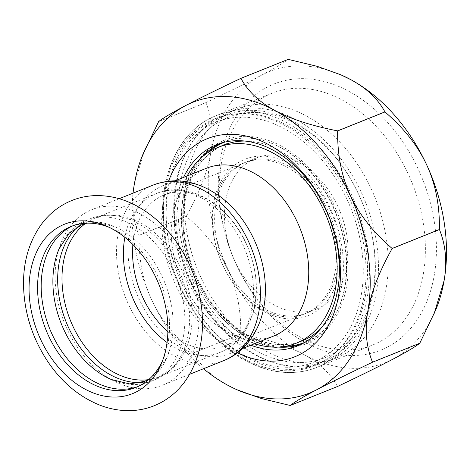 <?xml version="1.0" encoding="UTF-8"?>
<svg xmlns="http://www.w3.org/2000/svg" width="470" height="470" viewBox="0 0 470 470"><rect width="100%" height="100%" fill="white"/><g stroke="black" fill="none" stroke-linecap="round" stroke-linejoin="round"><path stroke-width="0.35" stroke-dasharray="2.35 1.76" d="M141.376 214.573A94.599 67.586 -111.9 0 0 91.826 209.685A94.599 67.586 -111.9 0 0 55.983 290.466A94.599 67.586 -111.9 0 0 112.735 380.389A94.599 67.586 -111.9 0 0 162.285 385.277A94.599 67.586 -111.9 0 0 198.129 304.495A94.599 67.586 -111.9 0 0 141.376 214.573M111.184 379.478A86.768 61.993 -111.9 0 0 151.175 381.293A86.768 61.993 -111.9 0 0 183.529 335.909A86.768 61.993 -111.9 0 0 132 224.725A86.768 61.993 -111.9 0 0 86.556 220.242A86.768 61.993 -111.9 0 0 58.909 249.194M141.006 382.568A86.768 61.993 -111.9 0 0 155.952 379.372A86.768 61.993 -111.9 0 0 180.18 357.417A86.768 61.993 -111.9 0 0 188.311 333.994A86.768 61.993 -111.9 0 0 124.015 217.446A86.768 61.993 -111.9 0 0 91.333 218.327A86.768 61.993 -111.9 0 0 78.326 226.346M137.651 386.669A86.768 61.993 -111.9 0 0 139.467 385.988A86.768 61.993 -111.9 0 0 167.114 357.041A86.768 61.993 -111.9 0 0 171.82 340.609A86.768 61.993 -111.9 0 0 120.291 229.425A86.768 61.993 -111.9 0 0 114.839 226.751A86.768 61.993 -111.9 0 0 74.848 224.942A86.768 61.993 -111.9 0 0 73.067 225.7M162.579 360.637A86.768 61.993 -111.9 0 0 163.578 358.34A86.768 61.993 -111.9 0 0 168.225 342.048A86.768 61.993 -111.9 0 0 116.695 230.864A86.768 61.993 -111.9 0 0 111.384 228.256A86.768 61.993 -111.9 0 0 109.075 227.292M274.198 362.764A134.062 95.786 -111.9 0 0 326.421 361.941A134.062 95.786 -111.9 0 0 375.418 235.958A134.062 95.786 -111.9 0 0 278.798 112.271A134.062 95.786 -111.9 0 0 226.575 113.094A134.062 95.786 -111.9 0 0 177.578 239.077A134.062 95.786 -111.9 0 0 274.198 362.764M205.167 300.6A129.544 92.555 -111.9 0 0 371.018 299.507A129.544 92.555 -111.9 0 0 253.318 112.448A129.544 92.555 -111.9 0 0 205.167 300.6M230.053 278.593A84.353 60.272 68.1 0 1 261.402 156.075A84.353 60.272 68.1 0 1 338.048 277.882A84.353 60.272 68.1 0 1 230.053 278.593M275.103 313.508A81.339 58.116 -111.9 0 0 306.793 313.008A81.339 58.116 -111.9 0 0 336.52 236.569A81.339 58.116 -111.9 0 0 277.893 161.527A81.339 58.116 -111.9 0 0 246.209 162.027A81.339 58.116 -111.9 0 0 216.482 238.466A81.339 58.116 -111.9 0 0 275.103 313.508M283.98 358.839A134.062 95.786 -111.9 0 0 336.203 358.017A134.062 95.786 -111.9 0 0 385.2 232.033A134.062 95.786 -111.9 0 0 288.58 108.347A134.062 95.786 -111.9 0 0 236.357 109.169A134.062 95.786 -111.9 0 0 187.36 235.153A134.062 95.786 -111.9 0 0 283.98 358.839M284.885 309.583A81.339 58.116 -111.9 0 0 316.574 309.084A81.339 58.116 -111.9 0 0 346.302 232.644A81.339 58.116 -111.9 0 0 287.675 157.603A81.339 58.116 -111.9 0 0 255.991 158.102A81.339 58.116 -111.9 0 0 226.264 234.542A81.339 58.116 -111.9 0 0 284.885 309.583M281.365 146.117A109.663 78.349 68.1 0 1 327.243 328.747A109.663 78.349 68.1 0 1 185.685 251.814A109.663 78.349 68.1 0 1 281.365 146.117M262.231 309.589A81.339 58.116 -111.9 0 0 304.836 313.796A81.339 58.116 -111.9 0 0 328.483 216.658A81.339 58.116 -111.9 0 0 244.253 162.808A81.339 58.116 -111.9 0 0 229.754 277.911A81.339 58.116 -111.9 0 0 262.231 309.589M201.554 302.85A132.558 94.711 68.1 0 1 225.183 115.279A132.558 94.711 68.1 0 1 347.536 173.753A132.558 94.711 68.1 0 1 323.906 361.324A132.558 94.711 68.1 0 1 201.554 302.85M193.728 305.988A132.558 94.711 -111.9 0 0 316.081 364.467A132.558 94.711 -111.9 0 0 339.71 176.896A132.558 94.711 -111.9 0 0 217.357 118.416A132.558 94.711 -111.9 0 0 193.728 305.988M193.429 305.306A129.544 92.555 -111.9 0 0 359.28 304.213A129.544 92.555 -111.9 0 0 241.58 117.159A129.544 92.555 -111.9 0 0 193.429 305.306M187.266 175.939A105.445 75.335 -111.9 0 0 183.999 182.865A105.445 75.335 -111.9 0 0 198.875 296.711A105.445 75.335 -111.9 0 0 247.432 340.95A105.445 75.335 -111.9 0 0 254.581 343.699M206.342 168.284A90.381 64.572 -111.9 0 0 177.478 198.593A90.381 64.572 -111.9 0 0 190.227 296.176A90.381 64.572 -111.9 0 0 226.311 331.373A90.381 64.572 -111.9 0 0 231.845 334.094A90.381 64.572 -111.9 0 0 273.652 336.044M337.531 386.493A169.553 121.142 68.1 0 1 337.484 386.493L290.19 405.469M158.637 121.613L205.925 102.636A169.553 121.142 68.1 0 1 205.948 102.595L158.66 121.571M186.29 216.317L138.997 235.294A169.553 121.142 -111.9 0 0 139.008 235.353L186.296 216.376A169.553 121.142 68.1 0 1 186.29 216.317C199.315 192.964 207.423 172.079 210.607 153.661A156.657 111.931 68.1 0 1 261.573 75.159C274.897 68.156 283.768 62.892 288.192 59.361M240.769 333.912L193.481 352.888A169.553 121.142 -111.9 0 0 193.523 352.929L240.81 333.959A169.553 121.142 68.1 0 1 240.769 333.912C241.104 309.9 236.857 288.368 228.038 269.328A156.657 111.931 68.1 0 1 210.607 153.661C213.785 135.243 212.223 118.234 205.925 102.636M337.484 386.493C330.586 373.615 319.306 362.916 303.649 354.404A156.657 111.931 68.1 0 1 228.038 269.328C219.208 250.281 205.296 232.632 186.296 216.376M435.725 309.971A156.657 111.931 68.1 0 1 393.149 359.056A156.657 111.931 68.1 0 1 303.649 354.404C287.981 345.897 267.036 339.076 240.81 333.959M144.507 150.506L134.314 184.269C131.136 202.688 132.699 219.696 138.997 235.294M205.948 102.595C229.707 91.309 248.248 82.168 261.573 75.159A156.657 111.931 68.1 0 1 341.484 75.1M193.523 352.929C200.414 365.807 211.694 376.505 227.351 385.018L237.485 389.971M301.752 337.965A135.571 96.861 -111.9 0 0 372.763 344.968A135.571 96.861 -111.9 0 0 424.128 229.201A135.571 96.861 -111.9 0 0 342.8 100.333A135.571 96.861 -111.9 0 0 271.789 93.33A135.571 96.861 -111.9 0 0 220.424 209.097A135.571 96.861 -111.9 0 0 301.752 337.965M202.2 156.962A108.458 77.491 -111.9 0 0 185.768 252.014A108.458 77.491 -111.9 0 0 247.561 337.589A108.458 77.491 -111.9 0 0 278.487 347.089M300.8 344.487A108.458 77.491 -111.9 0 0 304.366 343.194A108.458 77.491 -111.9 0 0 345.462 250.581A108.458 77.491 -111.9 0 0 280.396 147.492A108.458 77.491 -111.9 0 0 223.591 141.887A108.458 77.491 -111.9 0 0 220.119 143.421M250.839 345.197A108.458 77.491 68.1 0 1 240.517 340.415A108.458 77.491 68.1 0 1 183.529 177.437M349.069 91.433A143.403 102.46 68.1 0 1 409.065 330.245A143.403 102.46 68.1 0 1 223.949 229.648A143.403 102.46 68.1 0 1 349.069 91.433M139.008 235.353C138.673 259.364 142.921 280.896 151.739 299.936C160.57 318.983 174.482 336.632 193.481 352.888M203.492 368.738A156.657 111.931 68.1 0 1 151.739 299.936A156.657 111.931 68.1 0 1 133.039 193.152M237.45 352.829A117.494 83.948 68.1 0 1 233.285 350.69A117.494 83.948 68.1 0 1 168.571 181.179M167.872 331.714A81.339 58.116 -111.9 0 0 182.101 341.743A81.339 58.116 -111.9 0 0 224.707 345.944A81.339 58.116 -111.9 0 0 255.527 276.483A81.339 58.116 -111.9 0 0 206.73 199.162A81.339 58.116 -111.9 0 0 164.124 194.962A81.339 58.116 -111.9 0 0 133.791 237.509A81.339 58.116 -111.9 0 0 132.887 244.529M220.941 197.194A90.381 64.572 -111.9 0 0 210.366 190.332A90.381 64.572 -111.9 0 0 163.025 185.662A90.381 64.572 -111.9 0 0 129.326 232.938A90.381 64.572 -111.9 0 0 183 348.752A90.381 64.572 -111.9 0 0 230.341 353.422A90.381 64.572 -111.9 0 0 264.222 305.059M207.587 152.85A107.853 77.056 -111.9 0 0 205.372 294.743A107.853 77.056 -111.9 0 0 285.225 346.337M304.672 342.424A107.853 77.056 -111.9 0 0 324.147 189.71A107.853 77.056 -111.9 0 0 224.349 142.234M205.137 294.202A105.445 75.335 68.1 0 1 223.932 144.995C199.85 155.682 186.455 178.23 183.746 212.628C182.671 243.554 191.267 272.559 209.526 299.637C220.741 315.564 233.737 327.525 248.518 335.527C267.683 345.485 285.666 347.213 302.463 340.715A105.445 75.335 68.1 0 1 205.137 294.202M244.988 141.053A105.445 75.335 68.1 0 1 321.257 191.507A105.445 75.335 68.1 0 1 320.405 329.006M245.804 360.414A135.571 96.861 68.1 0 1 164.471 231.551A135.571 96.861 68.1 0 1 215.842 115.779A135.571 96.861 68.1 0 1 286.853 122.788A135.571 96.861 68.1 0 1 368.18 251.65A135.571 96.861 68.1 0 1 316.809 367.417A135.571 96.861 68.1 0 1 245.804 360.414M284.92 125.525A133.163 95.14 -111.9 0 0 165.522 188.294A133.163 95.14 -111.9 0 0 244.606 358.927A133.163 95.14 -111.9 0 0 364.003 296.159A133.163 95.14 -111.9 0 0 284.92 125.525M148.032 379.707A85.558 61.129 -111.9 0 0 158.919 376.887A85.558 61.129 -111.9 0 0 191.337 303.826A85.558 61.129 -111.9 0 0 140.007 222.498A85.558 61.129 -111.9 0 0 95.193 218.074A85.558 61.129 -111.9 0 0 85.376 223.561M167.038 342.471A85.558 61.129 -111.9 0 0 175.516 347.823A85.558 61.129 -111.9 0 0 220.33 352.247A85.558 61.129 -111.9 0 0 252.748 279.18A85.558 61.129 -111.9 0 0 201.418 197.852A85.558 61.129 -111.9 0 0 156.61 193.434A85.558 61.129 -111.9 0 0 124.856 237.332M153.243 185.045A94.599 67.586 -111.9 0 0 117.964 234.524A94.599 67.586 -111.9 0 0 174.147 355.743A94.599 67.586 -111.9 0 0 223.697 360.631M91.333 218.327L86.556 220.242M155.952 379.372L151.175 381.293M149.495 378.867L156.951 372.886L167.114 357.041M87.021 223.156L96.538 222.328L114.839 226.751M74.848 224.942L71.252 226.381M139.467 385.988L135.871 387.433M236.357 109.169L226.575 113.094M336.203 358.017L326.421 361.941M255.991 158.102L246.209 162.027M316.574 309.084L306.793 313.008M225.183 115.279L217.357 118.416M323.906 361.324L316.081 364.467M231.845 334.094L247.432 340.95M177.478 198.593L183.999 182.865M271.789 93.33L215.842 115.779C178.853 129.896 157.362 177.46 163.642 229.854C168.959 283.51 203.075 338.353 245.017 360.42C270.162 373.756 294.097 376.088 316.809 367.417L372.763 344.968M297.322 346.02L304.366 343.194M216.553 144.713L223.591 141.887M111.384 228.256L106.708 226.199M163.578 358.34L161.621 363.057M180.18 357.417C174.605 366.988 167.52 373.48 158.919 376.887L220.33 352.247C229.072 348.681 236.41 343.006 242.344 335.239L248.248 325.81L253.571 311.786C258.494 292.087 256.984 271.631 249.035 250.416C233.684 208.016 190.667 179.035 156.61 193.434L95.193 218.074C103.77 214.596 113.376 214.385 124.015 217.446M244.253 162.808L164.124 194.962M304.836 313.796L224.707 345.944M175.192 180.78L163.025 185.662M242.508 348.54L230.341 353.422M119.169 198.716L91.826 209.685M189.627 374.302L162.285 385.277"/><path stroke-width="0.7" d="M112.301 228.943A91.286 65.218 -111.9 0 0 106.708 226.199A91.286 65.218 -111.9 0 0 29.939 275.267A91.286 65.218 -111.9 0 0 84.665 388.948A91.286 65.218 -111.9 0 0 161.621 363.057A91.286 65.218 -111.9 0 0 112.301 228.943M87.021 223.156L81.639 224.813L69.131 233.29L58.909 249.194A86.768 61.993 -111.9 0 0 54.203 265.626A86.768 61.993 -111.9 0 0 111.184 379.478L129.567 383.908L144.46 381.387L149.495 378.867M78.326 226.346A86.768 61.993 -111.9 0 0 58.979 263.705A86.768 61.993 -111.9 0 0 141.006 382.568M73.067 225.7A86.768 61.993 -111.9 0 0 42.494 270.326A86.768 61.993 -111.9 0 0 67.469 358.974A86.768 61.993 -111.9 0 0 137.651 386.669M109.075 227.292A86.768 61.993 -111.9 0 0 71.252 226.381A86.768 61.993 -111.9 0 0 38.375 300.477A86.768 61.993 -111.9 0 0 90.428 382.95A86.768 61.993 -111.9 0 0 135.871 387.433A86.768 61.993 -111.9 0 0 162.579 360.637M254.581 343.699A105.445 75.335 -111.9 0 0 296.206 343.229A105.445 75.335 -111.9 0 0 315 194.022A105.445 75.335 -111.9 0 0 217.669 147.51A105.445 75.335 -111.9 0 0 187.266 175.939M242.508 348.54L273.652 336.044A90.381 64.572 -111.9 0 0 289.761 208.157A90.381 64.572 -111.9 0 0 206.342 168.284L175.192 180.78M290.237 405.469C294.661 401.938 303.538 396.674 316.856 389.671A156.657 111.931 68.1 0 1 236.945 389.73L261.208 398.484L290.19 405.469A169.553 121.142 -111.9 0 0 290.237 405.469L337.531 386.493C361.283 375.207 379.825 366.065 393.149 359.056C406.474 352.054 415.345 346.789 419.769 343.259L372.481 362.235A169.553 121.142 -111.9 0 0 372.504 362.194L419.798 343.218A169.553 121.142 68.1 0 1 419.769 343.259M439.432 229.536L392.145 248.513A169.553 121.142 -111.9 0 0 392.133 248.454L439.421 229.478A169.553 121.142 68.1 0 1 439.432 229.536C445.736 245.134 447.293 262.142 444.115 280.561A156.657 111.931 68.1 0 1 435.725 309.971L419.798 343.218M384.954 111.948L337.66 130.918A169.553 121.142 -111.9 0 0 337.619 130.877L384.912 111.901A169.553 121.142 68.1 0 1 384.954 111.948C403.947 128.198 417.859 145.853 426.69 164.894A156.657 111.931 68.1 0 1 444.115 280.561L433.922 314.324M288.239 59.367L240.951 78.337A169.553 121.142 -111.9 0 0 240.904 78.337L288.192 59.361A169.553 121.142 68.1 0 1 288.239 59.367L317.221 66.346L340.944 74.859L351.078 79.812A156.657 111.931 68.1 0 1 426.69 164.894C435.514 183.934 439.755 205.466 439.421 229.478M158.66 121.571A169.553 121.142 -111.9 0 0 158.637 121.613L142.704 154.859A156.657 111.931 68.1 0 1 185.28 105.773C171.955 112.777 163.084 118.04 158.66 121.571M133.039 193.152A156.657 111.931 68.1 0 1 134.314 184.269A156.657 111.931 68.1 0 1 142.704 154.859M240.904 78.337C217.152 89.623 198.61 98.765 185.28 105.773A156.657 111.931 68.1 0 1 274.786 110.427C259.123 101.914 247.843 91.215 240.951 78.337M340.944 74.859L341.484 75.1A156.657 111.931 68.1 0 1 351.078 79.812C366.735 88.325 378.015 99.023 384.912 111.901M236.945 389.73A156.657 111.931 68.1 0 1 227.351 385.018A156.657 111.931 68.1 0 1 203.492 368.738M278.487 347.089A108.458 77.491 -111.9 0 0 300.8 344.487M220.119 143.421A108.458 77.491 -111.9 0 0 202.2 156.962M183.529 177.437A108.458 77.491 68.1 0 1 216.553 144.713A108.458 77.491 68.1 0 1 273.358 150.318A108.458 77.491 68.1 0 1 338.423 253.406A108.458 77.491 68.1 0 1 297.322 346.02A108.458 77.491 68.1 0 1 250.839 345.197M337.619 130.877C311.399 125.754 290.448 118.939 274.786 110.427A156.657 111.931 68.1 0 1 350.397 195.502C341.572 176.462 337.325 154.93 337.66 130.918M392.133 248.454C373.139 232.198 359.227 214.549 350.397 195.502A156.657 111.931 68.1 0 1 367.822 311.169C371.006 292.751 379.114 271.866 392.145 248.513M372.504 362.194C366.206 346.596 364.644 329.588 367.822 311.169A156.657 111.931 68.1 0 1 316.856 389.671C330.187 382.662 348.728 373.521 372.481 362.235M168.571 181.179A117.494 83.948 68.1 0 1 268.858 144.748A117.494 83.948 68.1 0 1 339.029 292.857A117.494 83.948 68.1 0 1 237.45 352.829M132.887 244.529A81.339 58.116 -111.9 0 0 167.872 331.714M153.243 185.045A94.599 67.586 -111.9 0 1 202.787 189.933A94.599 67.586 -111.9 0 1 259.54 279.85A94.599 67.586 -111.9 0 1 223.697 360.631C244.547 352.582 260.139 331.421 264.222 305.059A90.381 64.572 -111.9 0 0 220.941 197.194C198.105 180.733 175.539 176.685 153.243 185.045L119.169 198.716M285.225 346.337A107.853 77.056 -111.9 0 0 304.672 342.424M224.349 142.234A107.853 77.056 -111.9 0 0 207.587 152.85M217.669 147.51L223.932 144.995A105.445 75.335 68.1 0 1 244.988 141.053M320.405 329.006A105.445 75.335 68.1 0 1 302.463 340.715L296.206 343.229M85.376 223.561A85.558 61.129 -111.9 0 0 63.291 262.83A85.558 61.129 -111.9 0 0 114.104 372.463A85.558 61.129 -111.9 0 0 148.032 379.707M124.856 237.332A85.558 61.129 -111.9 0 0 124.703 238.184A85.558 61.129 -111.9 0 0 167.038 342.471M137.128 206.154C123.692 198.828 109.798 195.314 95.434 195.608C87.256 195.855 79.401 197.476 71.869 200.479C59.602 205.496 49.421 213.474 41.331 224.407C29.457 241.04 23.518 260.738 23.5 283.51C23.841 311.551 31.948 337.607 47.834 361.677C61.958 382.504 79.465 397.062 100.369 405.352C110.103 409.047 119.968 410.809 129.967 410.639C138.174 410.463 146.058 408.906 153.631 405.963C165.898 401.063 176.115 393.208 184.269 382.392C196.172 366.048 202.253 346.619 202.517 324.112C202.476 295.742 194.433 269.322 178.394 244.852C167.085 228.038 153.332 215.137 137.128 206.154M223.697 360.631L189.627 374.302"/></g></svg>
